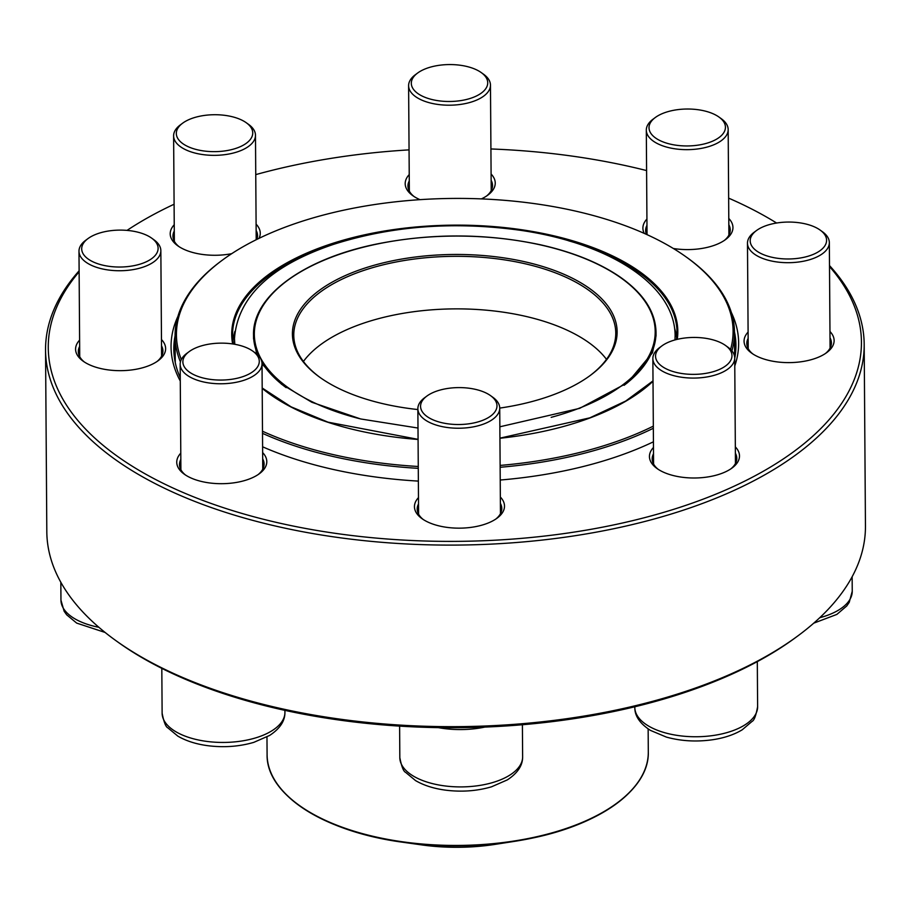 <?xml version="1.0" encoding="UTF-8"?>
<svg xmlns="http://www.w3.org/2000/svg" width="911" height="911" viewBox="0 0 911 911"><rect width="100%" height="100%" fill="white"/><g stroke="black" fill="none" stroke-linecap="round" stroke-linejoin="round"><path stroke-width="1.37" d="M45.55 350.131L46.814 531.682A409.324 197.824 -0.4 0 0 115.595 640.41A409.324 197.824 -0.4 0 0 749.548 665.189A409.324 197.824 -0.4 0 0 798.195 635.65A409.324 197.824 -0.4 0 0 865.45 525.966L864.186 344.415A409.324 197.824 179.6 0 1 748.273 483.627A409.324 197.824 179.6 0 1 301.484 531.5A409.324 197.824 179.6 0 1 45.55 350.131A409.324 197.824 179.6 0 1 79.12 270.806M829.5 265.568A409.324 197.824 179.6 0 1 864.186 344.415M798.195 635.65L795.929 637.324A406.602 196.503 179.6 0 1 747.601 666.67A406.602 196.503 179.6 0 1 117.883 642.061L115.595 640.41M231.679 253.679A45.026 21.762 179.6 0 1 177.77 245.788A45.026 21.762 179.6 0 1 174.24 224.732M256.093 224.163A45.026 21.762 179.6 0 1 259.02 238.352M161.475 339.552A45.026 21.762 179.6 0 1 158.229 360.654A45.026 21.762 179.6 0 1 152.877 363.91A45.026 21.762 179.6 0 1 83.152 361.177A45.026 21.762 179.6 0 1 79.61 340.122M262.641 452.585A45.026 21.762 179.6 0 1 259.407 473.686A45.026 21.762 179.6 0 1 254.055 476.931A45.026 21.762 179.6 0 1 184.318 474.21A45.026 21.762 179.6 0 1 180.777 453.154M500.344 497.042A45.026 21.762 179.6 0 1 497.11 518.143A45.026 21.762 179.6 0 1 491.758 521.399A45.026 21.762 179.6 0 1 422.021 518.666A45.026 21.762 179.6 0 1 418.479 497.611M735.336 446.891A45.026 21.762 179.6 0 1 732.091 467.992A45.026 21.762 179.6 0 1 726.739 471.238A45.026 21.762 179.6 0 1 657.013 468.516A45.026 21.762 179.6 0 1 653.472 447.46M829.967 331.502A45.026 21.762 179.6 0 1 826.721 352.603A45.026 21.762 179.6 0 1 821.369 355.859A45.026 21.762 179.6 0 1 751.632 353.126A45.026 21.762 179.6 0 1 748.102 332.071M728.789 218.469A45.026 21.762 179.6 0 1 725.555 239.57A45.026 21.762 179.6 0 1 720.202 242.827A45.026 21.762 179.6 0 1 673.366 248.498M644.271 233.398A45.026 21.762 179.6 0 1 646.924 219.05M491.086 174.012A45.026 21.762 179.6 0 1 487.852 195.113A45.026 21.762 179.6 0 1 482.5 198.359A45.026 21.762 179.6 0 1 481.418 198.894M419.994 199.657A45.026 21.762 179.6 0 1 412.763 195.637A45.026 21.762 179.6 0 1 409.221 174.582M79.132 271.785A406.602 196.503 -0.4 0 0 231.394 510.24A406.602 196.503 -0.4 0 0 746.303 480.336A406.602 196.503 -0.4 0 0 829.511 266.547M776.605 223.024A406.602 196.503 -0.4 0 0 728.652 198.142M646.594 170.573A406.602 196.503 -0.4 0 0 490.915 148.96M409.05 149.871A406.602 196.503 -0.4 0 0 255.752 174.616M174.092 204.246A406.602 196.503 -0.4 0 0 127.028 230.392M653.438 441.801A283.799 137.151 179.6 0 1 500.23 480.029M418.365 481.099A283.799 137.151 179.6 0 1 262.607 446.8M180.276 381.026A283.799 137.151 179.6 0 1 177.918 316.379M731.351 312.519A283.799 137.151 179.6 0 1 734.767 365.96M486.656 195.956A42.293 20.441 -0.4 0 0 492.532 185.457A42.293 20.441 -0.4 0 0 491.131 180.321M409.267 180.89A42.293 20.441 -0.4 0 0 407.946 186.049A42.293 20.441 -0.4 0 0 413.97 196.457M175.071 335.852A281.066 135.841 -0.4 0 0 173.807 349.232A281.066 135.841 -0.4 0 0 180.253 377.678M734.721 358.376A281.066 135.841 -0.4 0 0 735.929 345.303A281.066 135.841 -0.4 0 0 734.471 331.946M724.359 240.413A42.293 20.441 -0.4 0 0 730.235 229.914A42.293 20.441 -0.4 0 0 728.834 224.778M646.969 225.347A42.293 20.441 -0.4 0 0 645.648 230.506A42.293 20.441 -0.4 0 0 646.434 234.366M825.525 353.445A42.293 20.441 -0.4 0 0 831.401 342.946A42.293 20.441 -0.4 0 0 830.012 337.81M748.147 338.38A42.293 20.441 -0.4 0 0 746.815 343.538A42.293 20.441 -0.4 0 0 752.839 353.946M730.907 468.835A42.293 20.441 -0.4 0 0 736.783 458.335A42.293 20.441 -0.4 0 0 735.382 453.2M653.517 453.769A42.293 20.441 -0.4 0 0 652.185 458.928A42.293 20.441 -0.4 0 0 658.209 469.336M495.914 518.985A42.293 20.441 -0.4 0 0 501.79 508.486A42.293 20.441 -0.4 0 0 500.39 503.35M418.525 503.92A42.293 20.441 -0.4 0 0 417.204 509.078A42.293 20.441 -0.4 0 0 423.216 519.486M258.212 474.529A42.293 20.441 -0.4 0 0 264.088 464.029A42.293 20.441 -0.4 0 0 262.687 458.893M180.822 459.463A42.293 20.441 -0.4 0 0 179.501 464.621A42.293 20.441 -0.4 0 0 185.514 475.03M157.045 361.496A42.293 20.441 -0.4 0 0 162.921 350.997A42.293 20.441 -0.4 0 0 161.52 345.861M79.656 346.431A42.293 20.441 -0.4 0 0 78.323 351.589A42.293 20.441 -0.4 0 0 84.347 361.997M256.834 239.422A42.293 20.441 -0.4 0 0 257.54 235.607A42.293 20.441 -0.4 0 0 256.139 230.472M174.274 231.041A42.293 20.441 -0.4 0 0 172.953 236.2A42.293 20.441 -0.4 0 0 178.977 246.608M481.304 72.618L483.593 74.258A40.938 19.78 179.6 0 1 490.471 85.133A40.938 19.78 179.6 0 1 478.879 99.048A40.938 19.78 179.6 0 1 434.205 103.843A40.938 19.78 179.6 0 1 408.606 85.702A40.938 19.78 179.6 0 1 415.336 74.736L417.591 73.062A38.205 18.459 -0.4 0 0 424.469 97.101A38.205 18.459 -0.4 0 0 474.768 96.748A38.205 18.459 -0.4 0 0 481.304 72.618A38.205 18.459 -0.4 0 0 422.135 70.295A38.205 18.459 -0.4 0 0 417.591 73.062M719.007 117.075L721.296 118.715A40.938 19.78 179.6 0 1 728.174 129.59A40.938 19.78 179.6 0 1 687.805 149.655A40.938 19.78 179.6 0 1 646.309 130.159A40.938 19.78 179.6 0 1 653.039 119.193L655.294 117.519A38.205 18.459 -0.4 0 0 662.172 141.558A38.205 18.459 -0.4 0 0 712.47 141.216A38.205 18.459 -0.4 0 0 719.007 117.075A38.205 18.459 -0.4 0 0 686.689 109.024A38.205 18.459 -0.4 0 0 655.294 117.519M820.173 230.107L822.462 231.747A40.938 19.78 179.6 0 1 829.34 242.622A40.938 19.78 179.6 0 1 804.402 261.036A40.938 19.78 179.6 0 1 759.876 257.244A40.938 19.78 179.6 0 1 747.475 243.191A40.938 19.78 179.6 0 1 754.206 232.225L756.472 230.551A38.205 18.459 -0.4 0 0 763.338 254.59A38.205 18.459 -0.4 0 0 813.637 254.237A38.205 18.459 -0.4 0 0 820.173 230.107A38.205 18.459 -0.4 0 0 815.026 227.135A38.205 18.459 -0.4 0 0 756.472 230.551M725.555 345.497L727.843 347.137A40.938 19.78 179.6 0 1 734.71 357.807A40.938 19.78 179.6 0 1 734.721 358.012A40.938 19.78 179.6 0 1 694.136 378.076A40.938 19.78 179.6 0 1 652.857 358.786A40.938 19.78 179.6 0 1 652.857 358.581A40.938 19.78 179.6 0 1 659.575 347.615L661.841 345.941A38.205 18.459 -0.4 0 0 683.068 373.692A38.205 18.459 -0.4 0 0 731.966 355.449A38.205 18.459 -0.4 0 0 725.555 345.497A38.205 18.459 -0.4 0 0 661.841 345.941M234.867 331.41A222.238 107.407 -0.4 0 0 232.92 341.09M676.702 337.992A222.238 107.407 -0.4 0 0 674.618 328.336M730.599 349.448A278.345 134.521 -0.4 0 0 686.325 257.061A278.345 134.521 -0.4 0 0 344.802 209.951A278.345 134.521 -0.4 0 0 222.17 260.295A278.345 134.521 -0.4 0 0 181.323 359.515M262.493 431.233A278.345 134.521 -0.4 0 0 418.263 466.489M500.128 465.419A278.345 134.521 -0.4 0 0 653.324 426.143M686.325 257.061L687.475 257.881A279.711 135.181 179.6 0 1 734.471 332.173A279.711 135.181 179.6 0 1 731.92 350.894M653.335 428.272A279.711 135.181 179.6 0 1 500.139 467.275M418.274 468.345A279.711 135.181 179.6 0 1 262.505 433.34M180.435 361.929A279.711 135.181 179.6 0 1 175.071 336.079A279.711 135.181 179.6 0 1 221.031 261.138L222.17 260.295M648.142 728.914L648.302 751.985A190.604 92.113 -0.4 0 1 533.003 837.539A190.604 92.113 -0.4 0 1 267.094 754.65C266.228 794.677 324.214 831.766 402.616 842.219L421.691 844.907A125.114 60.468 -0.4 0 0 494.98 844.395L514.032 841.434A190.205 91.92 179.6 0 1 402.616 842.219L402.616 842.219A190.205 91.92 179.6 0 1 277.434 784.212M606.498 359.355A160.996 77.811 -0.4 0 0 391.536 315.548A160.996 77.811 -0.4 0 0 303.42 361.462M589.884 375.719A160.996 77.811 -0.4 0 0 615.768 333.005A160.996 77.811 -0.4 0 0 391.172 262.994A160.996 77.811 -0.4 0 0 293.775 335.248A160.996 77.811 -0.4 0 0 320.262 377.61M417.864 409.551A162.363 78.471 179.6 0 1 319.693 377.2A162.363 78.471 179.6 0 1 390.625 261.195A162.363 78.471 179.6 0 1 579.18 281.852A162.363 78.471 179.6 0 1 590.453 375.309A162.363 78.471 179.6 0 1 499.729 408.094M490.562 395.647L492.851 397.287A40.938 19.78 179.6 0 1 499.729 408.162A40.938 19.78 179.6 0 1 488.137 422.089A40.938 19.78 179.6 0 1 443.452 426.872A40.938 19.78 179.6 0 1 417.864 408.732A40.938 19.78 179.6 0 1 424.583 397.765L426.849 396.091A38.205 18.459 -0.4 0 0 434.854 420.586A38.205 18.459 -0.4 0 0 486.167 418.787A38.205 18.459 -0.4 0 0 490.562 395.647A38.205 18.459 -0.4 0 0 426.849 396.091M252.859 351.179L255.148 352.83A40.938 19.78 179.6 0 1 262.026 363.705A40.938 19.78 179.6 0 1 221.658 383.77A40.938 19.78 179.6 0 1 180.162 364.275A40.938 19.78 179.6 0 1 186.88 353.309L189.146 351.635A38.205 18.459 -0.4 0 0 187.575 370.652A38.205 18.459 -0.4 0 0 221.601 380.058A38.205 18.459 -0.4 0 0 254.886 370.014A38.205 18.459 -0.4 0 0 252.859 351.179A38.205 18.459 -0.4 0 0 189.146 351.635M151.693 238.158L153.97 239.798A40.938 19.78 179.6 0 1 160.848 250.673A40.938 19.78 179.6 0 1 135.91 269.087A40.938 19.78 179.6 0 1 91.385 265.295A40.938 19.78 179.6 0 1 78.984 251.242A40.938 19.78 179.6 0 1 85.714 240.276L87.98 238.602A38.205 18.459 -0.4 0 0 93.264 261.947A38.205 18.459 -0.4 0 0 144.337 262.63A38.205 18.459 -0.4 0 0 151.693 238.158A38.205 18.459 -0.4 0 0 87.98 238.602M246.312 122.769L248.601 124.408A40.938 19.78 179.6 0 1 255.479 135.079A40.938 19.78 179.6 0 1 255.479 135.283A40.938 19.78 179.6 0 1 214.894 155.348A40.938 19.78 179.6 0 1 173.614 136.058A40.938 19.78 179.6 0 1 173.614 135.853A40.938 19.78 179.6 0 1 180.344 124.887L182.599 123.213A38.205 18.459 -0.4 0 0 176.335 133.644A38.205 18.459 -0.4 0 0 225.86 150.759A38.205 18.459 -0.4 0 0 246.312 122.769A38.205 18.459 -0.4 0 0 182.599 123.213M819.752 617.715A61.401 29.676 -0.4 0 0 852.24 591.262L849.234 602.342L846.752 605.963L836.845 614.413L813.717 623.181M634.83 707.824A61.401 29.676 -0.4 0 0 696.744 736.748A61.401 29.676 -0.4 0 0 757.622 706.651C755.993 715.568 754.16 720.464 752.122 721.353L742.214 729.802C734.072 734.71 724.177 738.024 712.516 739.755C696.391 742.021 681.018 741.133 666.374 737.09L650.443 730.383C640.08 723.676 634.876 716.194 634.83 707.961L634.819 707.505A61.401 29.676 -0.4 0 0 634.83 707.824M339.507 242.44A222.238 107.407 -0.4 0 0 232.544 335.202L233.375 344.051M676.509 339.53L676.998 332.105A222.238 107.407 -0.4 0 0 568.715 240.834M232.647 343.937A223.058 107.794 179.6 0 1 366.643 234.378A223.058 107.794 179.6 0 1 677.26 339.347M653.016 381.276A223.058 107.794 179.6 0 1 499.934 438.259M418.081 439.466A223.058 107.794 179.6 0 1 262.197 388.359M638.383 781.695A190.205 91.92 179.6 0 1 532.844 837.983A190.205 91.92 179.6 0 1 514.032 841.434L532.855 837.983C601.738 823.749 649.384 788.596 648.302 751.985M551.166 417.352A200.431 96.862 -0.4 0 0 634.899 289.493A200.431 96.862 -0.4 0 0 375.583 244.376A200.431 96.862 -0.4 0 0 254.533 329.691A200.431 96.862 -0.4 0 0 359.515 418.673M656.045 336.079L656.022 332.242A201.251 97.261 179.6 0 1 624.115 385.296M286.156 387.653A201.251 97.261 179.6 0 1 261.947 362.521M258.109 355.347A201.251 97.261 179.6 0 1 253.52 335.054C252.381 296.428 302.668 259.316 375.412 244.285C430.652 233.079 485.517 233.205 540.007 244.683C572.507 251.96 599.119 262.664 619.833 276.819C643.485 293.353 655.544 311.824 656.022 332.242M484.857 727.08A61.401 29.676 179.6 0 1 438.328 727.627M399.61 726.113L399.827 757.667A61.401 29.676 -0.4 0 0 461.433 786.91A61.401 29.676 -0.4 0 0 522.629 756.802L522.402 724.746M161.816 668.355L162.124 713.199A61.401 29.676 -0.4 0 0 223.73 742.442A61.401 29.676 -0.4 0 0 284.927 712.345L284.915 710.364M60.832 582.277L60.957 600.178A61.401 29.676 -0.4 0 0 98.878 627.292M408.606 85.702L409.346 191.185M490.471 85.133L491.211 190.615M646.309 130.159L647.038 234.639M728.174 129.59L728.902 235.072M852.138 576.743L852.24 591.262M747.475 243.191L748.216 348.674M829.34 242.622L830.08 348.104M634.819 706.777L634.819 707.505M757.303 661.625L757.622 706.651M652.857 358.581L653.586 464.063M734.721 358.012L735.45 463.494M734.642 356.918L734.471 332.173M175.265 362.589L175.071 336.079M267.094 754.65L266.969 736.965M253.554 338.892L253.52 335.054M262.197 388.006L291.11 406.853L327.983 422.157L418.081 439.353M499.934 438.157L589.85 417.842L625.72 401.034L653.005 380.878M262.026 364.024L281.545 384.248L311.847 402.275L360.654 418.958L418.001 428.045M499.854 426.792L579.647 408.356L627.44 382.802L652.504 352.739L656.045 335.35M253.543 338.152L256.72 354.06M674.983 339.928L675.119 335.567C674.778 283.549 606.988 242.679 519.805 230.21C453.473 221.157 391.206 225.928 332.993 244.547C270.43 265.807 237.589 297.18 234.469 338.653L234.787 344.29M417.864 408.732L418.593 514.225M499.729 408.162L500.458 513.645M399.827 757.667C401.58 766.55 403.482 771.423 405.532 772.289L415.553 780.59C423.763 785.384 433.704 788.562 445.388 790.133C461.535 792.171 476.909 791.067 491.496 786.819L507.325 779.896C517.63 773.143 522.732 765.445 522.629 756.802M180.162 364.275L180.902 469.757M262.026 363.705L262.755 469.188M162.124 713.199C163.878 722.093 165.779 726.967 167.829 727.832L177.85 736.134C186.06 740.928 196.002 744.105 207.685 745.676C223.844 747.715 239.206 746.61 253.793 742.363L269.622 735.439C279.928 728.686 285.029 720.988 284.927 712.345M78.984 251.242L79.724 356.725M160.848 250.673L161.589 356.155M60.957 600.178L64.123 611.213L66.662 614.8L76.683 623.101L105.095 632.45M173.614 135.853L174.354 241.347M255.479 135.283L256.207 239.73"/></g></svg>
